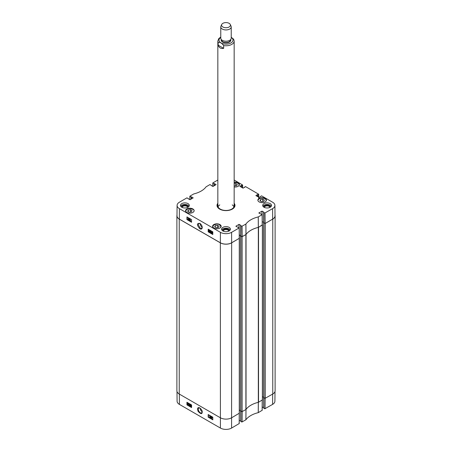 <?xml version="1.0" encoding="UTF-8"?>
<svg xmlns="http://www.w3.org/2000/svg" width="452" height="452" viewBox="0 0 452 452"><rect width="100%" height="100%" fill="white"/><g stroke="black" fill="none" stroke-linecap="round" stroke-linejoin="round"><path stroke-width="0.68" d="M262.25 224.893L258.527 227.316A0.655 0.379 180 0 1 258.318 227.396L258.318 402.331A0.655 0.379 0 0 0 258.527 402.252L262.375 399.896M258.318 402.331A22.86 13.198 0 0 0 246.035 409.422L246.035 234.492A22.86 13.198 180 0 1 258.318 227.396L262.25 225.085L262.132 214.694L258.25 216.926A22.973 13.261 0 0 0 245.911 224.051L241.854 226.294L241.933 236.735L246.007 234.486A22.86 13.198 180 0 1 258.312 227.379L258.25 216.926M240.605 235.904L241.82 236.831L241.82 411.766L245.894 409.546A0.655 0.379 0 0 0 246.035 409.422M241.82 411.766L240.481 410.913M240.453 410.631L239.328 409.981M239.294 238.306L231.656 242.831A8 4.622 180 0 1 220.344 242.831L179.235 219.096A8 4.622 180 0 1 176.89 215.83L176.89 390.765A8 4.622 0 0 0 179.235 394.031L220.344 417.767A8 4.622 0 0 0 231.656 417.767L239.277 413.23M263.561 222.655L264.912 223.497L264.912 398.432L272.765 394.031A8 4.622 0 0 0 275.11 390.765L275.11 215.83A8 4.622 180 0 1 272.765 219.096L265.143 223.497L272.675 219.096A8 4.622 0 0 0 275.014 215.802L274.906 205.406A7.893 4.554 180 0 1 272.596 208.654L264.81 213.039L264.889 223.486L263.595 222.74L263.714 212.163M264.912 398.432L263.572 397.579M263.544 397.297L262.42 396.647L263.544 397.297M246.035 234.492A0.655 0.379 180 0 1 245.894 234.611L241.82 236.831M176.89 215.83A8 4.622 180 0 1 176.992 215.101M275.008 215.101A8 4.622 180 0 1 275.11 215.83M262.222 221.599L263.561 222.367L262.222 221.599M239.272 235.012L240.605 235.78M223.661 45.573L223.661 48.347C220.915 48.878 219.09 47.827 218.175 45.183L218.175 42.409C220.005 42.042 221.836 43.098 223.661 45.573A8.164 4.712 180 0 0 231.774 44.392A8.164 4.712 180 0 0 234.164 41.059L234.164 205.75M218.175 45.183L223.661 48.347M234.164 41.059L233.673 39.239L231.226 37.262M229.141 26.979A4.441 2.565 180 0 1 223.78 27.386A4.441 2.565 180 0 1 221.706 24.504A4.441 2.565 180 0 1 226 22.6A4.441 2.565 180 0 1 230.294 24.504A4.441 2.565 180 0 1 229.141 26.979M230.294 24.504L231.051 26.148A5.226 3.017 180 0 1 231.226 26.922A5.226 3.017 180 0 1 229.695 29.058A5.226 3.017 180 0 1 224 29.708A5.226 3.017 180 0 1 220.774 26.922A5.226 3.017 180 0 1 220.949 26.148L221.706 24.504M231.226 26.922L231.226 38.188A5.226 3.017 180 0 1 229.695 40.324A5.226 3.017 180 0 1 224 40.979A5.226 3.017 180 0 1 220.774 38.188L220.774 26.922M202.208 411.761C200.931 410.941 200.247 409.738 200.157 408.15M202.213 411.8L201.654 412.851C199.959 414.026 196.959 408.896 198.829 408.02L200.038 408.066M264.81 408.772L263.595 408.071L263.595 397.67L264.889 398.415L264.81 408.772L272.596 404.387A7.893 4.554 0 0 0 274.906 401.195L275.008 391.494M189.925 404.376L190.122 405.676L190.394 405.184M189.654 404.975L189.925 404.478L189.936 405.783L189.84 404.868M190.207 405.291L190.122 405.676M189.665 404.766L190.111 404.212L190.382 405.393L189.936 405.947L189.478 404.873L189.925 404.32L189.642 404.28L190.111 404.212L190.569 405.286L190.122 405.839M190.298 405.896L189.936 405.947M188.879 405.308L188.868 404.06L188.529 403.913L188.925 403.743L188.879 405.308M189.111 403.636L188.529 403.913L189.038 403.805M189.218 403.698L189.049 405.404M188.083 404.06L187.823 404.596L188.083 404.06M188.088 404.077L188.009 404.489L188.32 404.246M188.026 403.952L187.563 404.286L187.823 403.743L188.026 403.952M188.004 403.63L187.518 404.144M188.207 403.822L188.264 404.421L187.829 404.721L187.377 404.421L187.817 403.619L188.269 403.924M188.456 403.811L188.162 404.003M188.348 403.89L188.45 404.314L187.829 404.721M187.377 403.913L188.004 403.512L188.286 403.789M187.563 403.805L188.004 403.512L187.563 403.805M211.592 416.755L211.818 417.134M211.372 416.868L211.417 417.36L211.412 416.863M211.592 417.411L211.604 418.06L211.881 417.902M211.321 417.569L211.7 418.01L211.423 418.168L211.412 417.518M211.011 416.88L211.406 416.699L211.813 417.349L211.875 418.111L211.423 418.326L211.011 416.88L211.592 416.591L211.994 417.241L212.056 417.998L211.423 418.326M211.197 416.772L211.592 416.591L211.197 416.772M210.739 416.292L210.485 417.789L210.875 416.371M211.061 416.264L210.485 417.789M209.824 417.377L209.813 416.134L209.474 415.981L209.869 415.812L209.824 417.377M210.056 415.704L209.474 415.981L209.982 415.88M210.163 415.767L209.994 417.478M190.998 404.998L191.196 406.297L191.467 405.806M190.733 405.597L190.998 405.099L191.281 405.913L191.01 406.404L190.913 405.489M191.281 405.913L191.196 406.297M190.738 405.387L191.185 404.834L191.456 406.015L191.015 406.568L190.721 404.902L191.552 405.308M191.377 406.517L191.015 406.568M191.642 405.907L191.196 406.461M208.457 414.682L208.474 417.015L212.813 419.518M187.213 402.416L187.23 404.749L191.569 407.252M208.197 417.173L208.18 414.524L212.796 417.185L212.819 419.84L208.197 417.173L208.474 417.015M186.953 404.907L186.93 402.252L191.552 404.919L191.569 407.574L186.953 404.907L187.23 404.749M199.852 407.947L199.835 407.941C197.671 407.015 197.095 408.162 198.106 411.388C200.739 414.145 202.112 414.365 202.225 412.038C202.321 410.761 201.53 409.399 199.852 407.947M176.992 391.494L177.094 401.195A7.893 4.554 0 0 0 179.404 404.387L220.418 428.067A7.893 4.554 0 0 0 231.582 428.067L239.176 423.575M263.561 407.704L262.2 406.919M241.933 411.795L241.854 422.027L245.911 419.784A22.973 13.261 180 0 1 258.25 412.659L262.132 410.32M241.854 422.027L240.639 421.326L240.639 411.083M240.605 420.953L239.244 420.168M202.213 227.226C200.954 226.435 200.27 225.249 200.157 223.667L200.157 223.559M215.344 224.418L215.344 224.26A4.277 2.469 180 0 1 219.904 224.819A4.277 2.469 180 0 1 220.124 224.955L220.124 225.175M220.124 224.955A33.866 19.555 180 0 1 219.576 224.898A3.949 2.283 180 0 1 219.785 228.113M219.915 225.096L219.576 224.898L219.915 225.096A4.147 2.396 0 0 1 221.028 226.723L219.819 224.972M257.872 200.298A4.277 2.469 180 0 1 258.148 199.547A33.866 19.555 180 0 1 258.284 199.784A4.017 2.316 180 0 1 263.776 198.309A4.017 2.316 180 0 1 265.556 201.654M192.648 209.253L192.648 209.09A4.277 2.469 180 0 1 192.885 209.219A4.277 2.469 180 0 1 194.128 210.83M186.444 212.186A4.017 2.316 180 0 1 187.377 209.14A4.017 2.316 180 0 1 192.727 209.338L192.727 209.338A33.866 19.555 180 0 1 192.648 209.09M193.767 211.7A33.866 19.555 180 0 1 193.716 211.609A4.017 2.316 180 0 1 193.275 212.186M213.971 228.113A3.949 2.283 180 0 1 215.875 224.356L215.547 224.458L215.875 224.356A33.866 19.555 180 0 1 215.344 224.26M219.904 224.554A4.277 2.469 180 0 1 221.158 226.299A4.277 2.469 180 0 1 216.875 228.768A4.277 2.469 180 0 1 212.598 226.299A4.277 2.469 180 0 1 215.242 224.017A4.277 2.469 180 0 1 219.904 224.554M265.166 198.417A4.277 2.469 180 0 1 266.42 200.163A4.277 2.469 180 0 1 262.143 202.637A4.277 2.469 180 0 1 257.866 200.163A4.277 2.469 180 0 1 260.505 197.88A4.277 2.469 180 0 1 265.166 198.417M234.164 182.156A4.277 2.469 180 0 1 238.147 182.817A4.277 2.469 180 0 1 239.402 184.563A4.277 2.469 180 0 1 234.164 186.97M192.885 208.954A4.277 2.469 180 0 1 194.134 210.7A4.277 2.469 180 0 1 189.857 213.169A4.277 2.469 180 0 1 185.58 210.7A4.277 2.469 180 0 1 188.218 208.417A4.277 2.469 180 0 1 192.885 208.954M202.213 227.186L201.626 228.333L200.225 228.198L198.264 224.757L198.857 223.469L200.106 223.525M216.293 227.825L214.694 226.904L215.276 225.638L217.463 225.305L219.062 226.226L218.48 227.486L216.293 227.825M259.957 200.767L260.544 199.507L262.725 199.168L264.33 200.095L263.742 201.355L261.555 201.694L259.957 200.767M234.164 183.806L235.707 183.568L237.306 184.495L236.724 185.755L234.164 185.879M191.456 211.886L189.275 212.225L187.67 211.304L188.258 210.039L190.445 209.705L192.043 210.626L191.456 211.886M241.933 236.735L240.639 235.989L240.758 225.418M240.605 235.622L239.266 234.854M177.094 205.406L176.986 215.802A8 4.622 0 0 0 179.325 219.096L220.344 242.775A8 4.622 0 0 0 231.656 242.775L239.294 238.34L239.176 227.944L231.582 232.334A7.893 4.554 180 0 1 220.418 232.334L179.404 208.654A7.893 4.554 180 0 1 177.094 205.406A7.893 4.554 180 0 1 179.404 202.208L187.004 197.823L188.405 198.869M235.707 183.568L235.707 185.913M217.463 225.305L217.463 227.644M215.276 225.638L215.276 227.243M190.445 209.705L190.445 212.044M188.258 210.039L188.258 211.643M260.544 199.507L260.544 201.106M262.725 199.168L262.725 201.513M234.757 205.993A8.786 5.074 0 0 0 234.17 204.53M217.83 204.53A8.786 5.074 0 0 0 217.242 205.993M217.836 204.513A8.447 4.876 0 0 0 217.683 204.903A8.447 4.876 0 0 0 222.791 210.276M229.209 210.276A8.447 4.876 0 0 0 234.317 204.903A8.447 4.876 0 0 0 234.164 204.513M217.966 204.92A8.164 4.712 0 0 0 226 210.462A8.164 4.712 0 0 0 234.034 204.92M219.779 204.886A8.164 4.712 0 0 0 218.056 206.846M233.944 206.846A8.164 4.712 0 0 0 232.221 204.886M210.276 231.684L209.999 232.181L209.728 231.367L210.005 230.865L210.276 231.684M210.191 230.763L209.909 231.26L210.372 232.068M209.909 231.26L210.005 230.865M209.994 232.345L209.547 231.266L210.005 230.706L210.451 231.786L209.994 232.345L210.355 232.3M209.734 231.158L209.909 230.565L210.508 230.949L210.638 231.678L210.18 232.238M211.067 231.345L211.056 232.599L211.395 232.752L210.881 232.859L210.898 231.243L211.248 231.238L211.056 232.599M211.581 232.644L210.994 232.921L211.581 232.452M211.248 231.238L210.898 231.243M212.304 231.949L212.033 232.492M211.852 232.599L212.118 232.057L211.852 232.599M211.903 232.707L212.615 232.565M212.383 232.39L212.084 232.599M211.717 232.837L211.672 232.232L212.118 231.932L212.559 232.74L211.835 232.769M211.672 232.232L212.299 231.825L212.581 232.102M211.858 232.125L212.299 231.825L211.858 232.125M212.751 232.125L212.457 232.311M212.638 232.204L212.739 232.633L212.107 233.04M188.699 219.192L188.925 219.582M188.738 219.689L188.512 219.299L188.699 219.695M188.704 218.378L188.422 218.542L188.704 219.034L188.987 218.87M188.8 218.977L188.235 218.644L188.518 218.485L188.704 219.034M188.06 218.548L188.71 218.22L188.247 218.44L188.71 218.22L189.162 218.977L189.1 219.678L188.512 219.966L188.06 218.548L188.524 218.322L188.976 219.079L188.512 219.966M189.1 219.678L188.699 219.858L189.1 219.678M189.179 220.373L189.597 218.943M189.778 218.836L189.456 218.864M190.122 219.271L190.111 220.531L190.45 220.678L189.936 220.785L189.953 219.175L190.303 219.169L190.111 220.531M190.637 220.576L190.049 220.853L190.637 220.384M190.303 219.169L189.953 219.175M209.203 231.062L208.92 231.56L208.649 230.746L208.931 230.243L209.203 231.062M209.112 230.141L208.835 230.639L209.293 231.452M208.835 230.639L208.931 230.243M208.92 231.723L208.474 230.644L208.931 230.085L209.378 231.164L208.92 231.723L209.282 231.678M208.66 230.537L208.835 229.944L209.429 230.328L209.564 231.057L209.101 231.616M187.224 217.067L187.207 219.429L191.552 221.938M208.474 229.333L208.457 231.695L212.802 234.204M191.569 219.576L191.552 222.254L186.93 219.587L186.953 216.909L191.569 219.576M212.819 231.842L212.796 234.52L208.18 231.853L208.197 229.175L212.819 231.842M199.852 228.842C201.349 229.52 202.14 229.051 202.225 227.435C202.18 225.91 201.406 224.565 199.908 223.401C196.648 223.118 196.631 224.932 199.852 228.842M188.145 207.152A3.26 1.881 0 0 0 184.891 205.151A3.26 1.881 0 0 0 181.642 207.152M182.156 207.428A2.735 1.582 180 0 1 184.891 205.88A2.735 1.582 180 0 1 187.625 207.428M189.077 206.231A4.407 2.548 0 0 0 188.009 205.231A4.407 2.548 0 0 0 180.71 206.231M229.254 230.882A3.26 1.881 0 0 0 226 228.881A3.26 1.881 0 0 0 222.746 230.882M223.265 231.158A2.735 1.582 180 0 1 226 229.61A2.735 1.582 180 0 1 228.735 231.158M230.187 229.966A4.407 2.548 0 0 0 229.119 228.966A4.407 2.548 0 0 0 221.813 229.966M270.358 207.152A3.26 1.881 0 0 0 267.109 205.151A3.26 1.881 0 0 0 263.855 207.152M264.375 207.428A2.735 1.582 180 0 1 267.109 205.88A2.735 1.582 180 0 1 269.844 207.428M271.29 206.231A4.407 2.548 0 0 0 270.223 205.231A4.407 2.548 0 0 0 262.923 206.231M229.119 227.362A4.407 2.548 180 0 1 230.407 229.164A4.407 2.548 180 0 1 226 231.712A4.407 2.548 180 0 1 221.593 229.164A4.407 2.548 180 0 1 224.311 226.814A4.407 2.548 180 0 1 229.119 227.362M270.223 203.632A4.407 2.548 180 0 1 271.516 205.434A4.407 2.548 180 0 1 267.109 207.976A4.407 2.548 180 0 1 262.697 205.434A4.407 2.548 180 0 1 265.42 203.078A4.407 2.548 180 0 1 270.223 203.632M188.009 203.632A4.407 2.548 180 0 1 189.303 205.434A4.407 2.548 180 0 1 184.891 207.976A4.407 2.548 180 0 1 180.484 205.434A4.407 2.548 180 0 1 183.207 203.078A4.407 2.548 180 0 1 188.009 203.632M219.717 209.14A8.786 5.074 180 0 1 217.214 205.592A8.786 5.074 180 0 1 217.836 203.716M234.164 203.716A8.786 5.074 180 0 1 234.786 205.592A8.786 5.074 180 0 1 232.283 209.14M217.836 203.27A8.983 5.187 0 0 0 219.649 209.095A8.983 5.187 0 0 0 232.351 209.095A8.983 5.187 0 0 0 234.164 203.27M258.86 213.045L262.171 214.638L262.211 225.136M258.86 212.937L261.957 211.152L261.957 214.485M262.143 214.593L261.957 211.152M262.143 211.152L263.714 212.056M263.595 212.338L264.81 213.039M260.663 196.563L261.533 195.823L272.596 202.208A7.893 4.554 180 0 1 274.906 205.406M260.781 196.496L259.024 197.405L255.928 195.62M255.928 195.513L257.499 194.603L257.499 196.524M257.685 196.631L257.499 194.603M257.685 194.603L257.798 196.699M257.985 196.806L257.798 194.671M257.985 194.671L258.668 194.275L258.691 197.213L258.708 194.224L258.742 198.665M244.639 187.309L245.504 186.569L258.708 194.224M244.752 187.247L242.995 188.151L239.905 186.365M239.905 186.258L241.475 185.354L241.475 187.269M241.656 187.377L241.475 185.354M241.656 185.354L241.775 187.444M241.956 187.552L241.775 185.416M241.956 185.416L242.639 185.026L242.662 187.959L242.645 185.021M234.164 180.02L242.639 185.026M214.22 185.749L214.22 183.727L212.824 183.026L212.796 186.45L212.785 182.97L217.836 180.02M214.22 183.727L214.338 185.687M214.525 185.58L214.338 183.659M214.525 183.659L216.09 184.563M216.09 184.67L212.999 186.456L211.242 185.552M191.269 199.004L191.269 196.976L189.868 196.275L189.84 199.699L189.829 196.224L193.75 193.936A22.973 13.261 0 0 0 206.089 186.812L209.96 184.569L211.361 185.376M191.269 196.976L191.382 198.936M191.569 198.829L191.382 196.914M191.569 196.914L193.14 197.818M193.14 197.925L190.043 199.711L188.286 198.807M235.91 226.299L239.215 227.893L239.255 238.39M235.91 226.192L239.001 224.407L239.001 227.74M239.187 227.848L239.001 224.407M239.187 224.407L240.758 225.311M240.639 225.593L241.854 226.294M258.527 402.252L258.527 227.316M245.894 234.611L245.894 409.546M242.052 411.766L242.052 236.831M231.582 428.067L231.656 242.831M220.344 242.831L220.418 428.067M179.235 394.031L179.235 219.096M272.765 219.096L272.765 394.031M265.143 398.432L265.143 223.497M262.375 225.096L262.375 400.031M239.277 238.43L239.277 413.365M263.572 222.723L263.561 408.02M262.233 221.604L262.233 223.068M240.481 236.057L240.481 410.992M218.175 42.409A8.164 4.712 180 0 1 217.836 41.059L217.836 205.75M231.226 37.42A6.989 4.034 180 0 1 230.944 42.951A6.989 4.034 180 0 1 221.209 43.036A6.989 4.034 180 0 1 220.774 37.42M228.367 40.878A4.571 2.639 180 0 1 223.633 40.878M230.571 39.652L230.571 39.883A4.571 2.639 180 0 1 229.232 41.754A4.571 2.639 180 0 1 224.248 42.324A4.571 2.639 180 0 1 221.429 39.883L221.429 39.652M230.718 39.488A4.836 2.791 180 0 1 229.418 42.07A4.836 2.791 180 0 1 223.672 42.544A4.836 2.791 180 0 1 221.282 39.488M179.325 394.087L179.404 404.387M245.978 409.444L245.882 419.806M245.911 419.784L246.007 409.422M242.04 422.027L242.119 411.727M258.312 402.314L258.25 412.659M258.29 412.642L258.352 402.297M262.211 400.127L262.132 410.427M264.996 408.772L265.075 398.455M239.255 413.377L239.176 423.677M272.675 394.087L272.596 404.387M234.164 182.619A3.949 2.283 180 0 1 238.52 183.67A3.949 2.283 180 0 1 238.029 186.377M239.255 185.207A4.147 2.396 0 0 0 239.272 184.992A4.147 2.396 0 0 0 237.984 183.258M214.016 224.989A4.147 2.396 0 0 0 212.728 226.723A4.147 2.396 0 0 0 212.745 226.944M186.97 209.349A4.147 2.396 0 0 0 185.71 211.073A4.147 2.396 0 0 0 185.744 211.378M266.256 200.841A4.147 2.396 0 0 0 266.29 200.535A4.147 2.396 0 0 0 265.03 198.818M259.256 198.818A4.147 2.396 0 0 0 258.245 199.716C259.448 197.174 266.539 197.852 266.29 200.535L266.29 200.773M217.768 204.677A8.752 5.051 0 0 0 217.259 206.106M234.741 206.106A8.752 5.051 0 0 0 234.232 204.677M217.683 204.903L217.525 205.423A8.611 4.972 0 0 0 217.412 206.66M234.588 206.66A8.611 4.972 0 0 0 234.475 205.423L234.317 204.903M220.344 242.775L220.418 232.334M179.325 219.096L179.404 208.654M246.007 234.486L245.911 224.051M245.882 224.073L245.978 234.509M258.352 227.367L258.29 216.909M242.119 236.735L242.04 226.294M265.075 223.486L264.996 213.039M214.039 183.727L214.039 185.857M191.083 196.976L191.083 199.112M272.675 219.096L272.596 208.654M231.656 242.775L231.582 232.334M262.42 399.963L262.42 225.034M239.328 413.297L239.328 238.362M263.544 222.683L263.544 397.619M240.453 236.017L240.453 410.953M220.774 37.019L218.774 38.589L217.836 41.059M202.225 411.602L202.225 412.038M262.171 410.371L262.25 400.105M239.215 423.626L239.294 413.354M240.605 411.06L240.605 421.27M239.272 185.173L238.933 184.009L237.933 183.162L236.407 182.636L234.164 182.58M215.672 224.35C213.92 224.667 212.937 225.452 212.728 226.723L212.728 226.904M192.693 209.282C189.072 208.101 186.744 208.694 185.71 211.073L185.71 211.304M200.276 223.616L199.908 223.401M202.225 227.006L202.225 227.435M240.605 235.938L240.605 225.537M239.294 238.34L239.215 227.893M262.25 225.085L262.171 214.638M263.561 222.683L263.561 212.282M260.623 196.586L260.623 196.27M244.6 187.331L244.6 187.021M211.395 185.642L211.395 185.326M188.439 198.891L188.439 198.581"/></g></svg>
